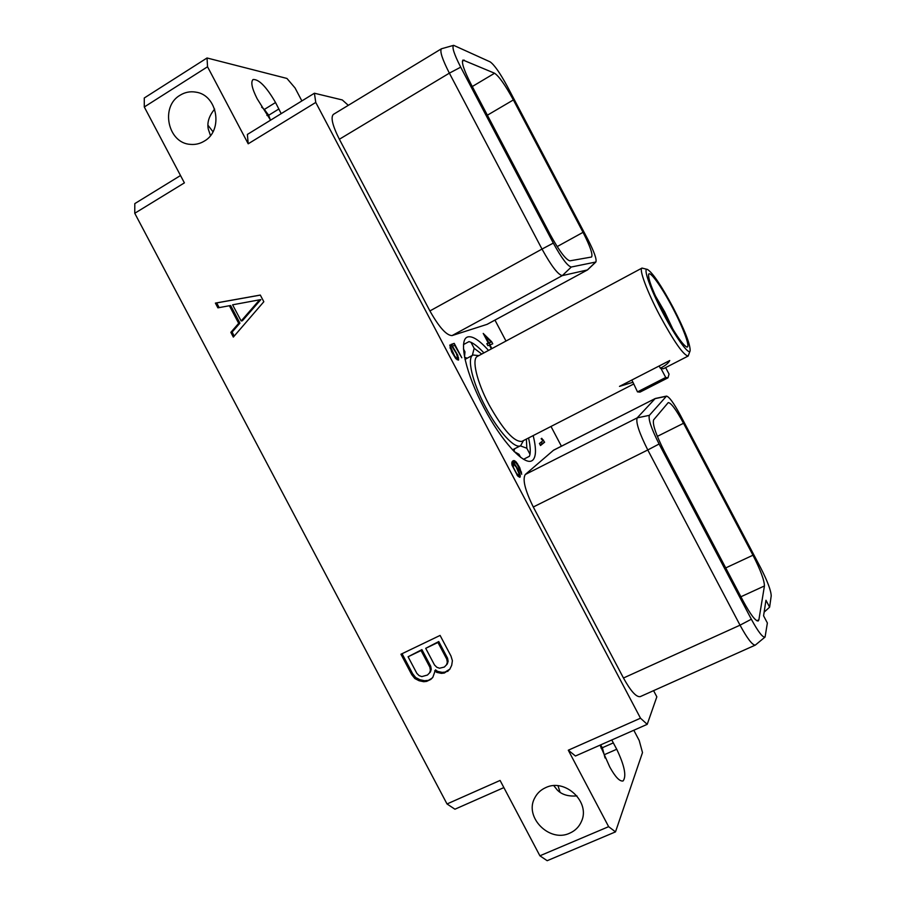 <?xml version="1.0" encoding="UTF-8"?>
<svg xmlns="http://www.w3.org/2000/svg" width="906" height="906" viewBox="0 0 906 906"><rect width="100%" height="100%" fill="white"/><g stroke="black" fill="none" stroke-linecap="round" stroke-linejoin="round"><path stroke-width="1.36" d="M539.897 855.796L608.639 826.668L568.288 750.213L640.497 718.198L315.764 102.435L248.199 143.805L207.542 66.772L144.292 106.976L184.394 182.876L134.756 213.272L447.02 803.962L500.089 780.44L539.897 855.796L547.179 860.7L615.502 831.878L642.501 752.569L639.206 740.485L633.804 730.247M561.403 446.194L550.995 426.454M505.99 341.041L494.959 320.112M301.879 100.928L295.05 87.961L286.942 78.448L207.032 57.984L144.269 97.995L144.292 106.976M266.908 115.458L268.119 114.315M600.553 744.925L602.365 747.722L600.961 748.028M134.756 213.272L134.801 203.612L180.509 175.526M447.02 803.962L454.925 809.205L503.872 787.597M212.967 131.755L207.893 125.13M180.034 95.255C184.949 92.219 190.215 91.178 195.843 92.14C217.576 94.949 223.601 130.532 204.258 141.132C199.954 143.748 195.334 144.824 190.407 144.371C167.87 143.295 160.045 106.58 180.034 95.255M545.661 787.642C565.061 777.914 590.757 802.127 581.437 821.47C579.081 826.872 575.174 830.768 569.715 833.18C549.398 843.022 523.747 816.793 534.88 797.688C537.281 793.135 540.871 789.794 545.661 787.642M263.827 301.732L260.305 295.062L215.39 303.102L217.893 307.847L229.377 305.73L238.686 323.34L230.837 332.343L233.34 337.089L263.827 301.732M434.665 670.802L436.749 672.377L441.415 673.362L444.336 673.033L449.704 669.443L451.698 665.298L452.4 660.701L450.984 656.035L440.09 635.423L400.95 654.234L411.743 674.664L414.812 678.515L419.059 680.723L423.714 681.708L426.624 681.391L430.758 679.432L432.785 677.428L435.503 669.84L437.575 671.403L442.23 672.377L445.152 672.059L449.863 669.115M207.542 66.772L207.032 57.984M248.199 143.805L247.383 134.428L314.405 93.227L315.764 102.435M281.2 113.646L275.537 102.525C266.409 86.817 258.923 79.139 253.068 79.513C250.566 81.925 251.913 88.335 257.134 98.72L270.577 120.17M348.323 105.334L342.298 99.954L314.405 93.227M765.072 637.031L755.332 645.095L640.248 696.623C636.295 697.326 630.712 691.119 623.464 678.005L533.294 506.998C525.016 490.157 522.343 479.319 525.287 474.495L553.589 450.169L655.321 398.481L666.51 396.115L649.375 415.333C648.118 419.093 651.357 428.651 659.092 444.008L751.334 619.217C758.163 631.776 762.739 637.722 765.072 637.031L767.371 623L763.577 615.797L765.966 600.259L769.613 607.179L771.21 595.899C771.051 590.678 767.563 581.346 760.723 567.903L680.247 414.982C673.781 403.034 669.194 396.749 666.51 396.115M640.497 718.198L647.212 724.336L656.839 696.827L653.588 690.655M595.876 262.004L587.564 269.886L487.168 324.325L452.049 335.594C446.511 335.503 439.127 327.293 429.908 310.939L339.365 139.252C332.513 125.617 330.52 117.338 333.363 114.405L441.437 48.777L453.646 45.334C451.732 46.908 454.087 54.19 460.701 67.169L553.317 243.102C561.607 258.176 567.598 266.149 571.301 267.021L595.876 262.004C596.884 259.388 594.257 251.947 587.994 239.682L507.224 86.217C499.987 72.91 494.291 64.802 490.146 61.868L453.646 45.334M533.192 435.593C536.386 448.595 536.216 456.805 532.683 460.237L531.811 460.803C523.872 465.446 501.358 441.041 483.702 407.258C465.933 373.544 458.629 341.154 466.964 337.247L467.677 336.941C472.502 335.73 479.433 340.226 488.493 350.429M540.508 445.526L544.619 442.219L541.72 438.3L541.131 438.753L543.011 440.656L539.444 443.498L540.508 445.526M491.879 348.617L489.908 344.892L492.751 343.804L491.641 341.698L483.226 333.431L488.311 343.08L486.805 343.634L487.881 345.673L489.376 345.095L491.369 348.889M452.468 347.27L456.284 353.329L457.655 357.757L456.579 358.164L454.687 356.115L449.772 345.05L451.652 351.868L455.809 358.595L458.538 360.101L457.779 355.277L452.411 346.081L454.631 345.311L461.811 357.768L454.223 343.374L450.995 344.473L452.468 347.27M520.327 475.582L518.13 469.444L513.747 462.717L515.514 462.581L517.269 464.416L521.709 474.246L519.693 467.53L516.148 461.924L513.124 460.701L511.856 462.309L512.026 465.208L517.7 475.956L519.75 477.303L520.327 475.582L518.402 476.556M615.502 831.878L608.639 826.668M568.288 750.213L575.457 756L647.212 724.336M600.055 745.151L609.783 767.031C615.299 777.008 619.727 781.652 623.068 780.961C626.68 776.295 624.562 765.717 616.726 749.251L611.754 739.976M758.888 619.795L758.197 620.995C755.457 621.12 750.462 614.495 743.203 601.12L664.347 451.335C655.876 434.506 652.297 424.019 653.622 419.852L668.243 402.592C671.052 402.785 676.159 409.671 683.532 423.272L752.965 555.208C760.519 570.044 764.336 580.293 764.438 585.956L758.888 619.795L756.816 620.735M764.143 612.15L769.613 607.179M553.272 450.384L655.321 398.481M666.17 396.318L655.106 398.64L637.19 417.87L649.375 415.333M533.294 506.998L647.779 449.965C639.149 432.785 635.627 422.094 637.19 417.87L525.287 474.495M659.092 444.008L647.779 449.965L740.032 625.174L751.334 619.217M755.332 645.095C752.456 645.287 747.359 638.651 740.032 625.174L623.464 678.005M513.374 99.932C505.378 85.266 499.127 76.364 494.585 73.239L462.977 60.034C461.29 62.288 463.974 70.317 471.018 84.133L550.191 234.507C559.274 251.03 565.854 259.807 569.908 260.837L591.561 257.021C593.011 254.529 590.168 246.307 583.045 232.332L513.374 99.932L487.383 115.198M339.365 139.252L449.365 73.148C442.275 59.218 439.625 51.098 441.437 48.777M460.701 67.169L449.365 73.148L542.003 249.071L553.317 243.102M452.049 335.594L562.298 275.617C558.051 274.767 551.29 265.911 542.003 249.071L429.908 310.939M571.301 267.021L562.298 275.617L587.371 269.954L595.57 262.174M587.564 269.886L486.896 324.45M560.078 792.354L558.028 785.762M613.362 742.875L602.365 747.722L605.061 757.994M576.929 795.898C568.322 796.623 561.743 794.641 557.213 789.941L553.838 785.683M463.498 344.574L468.98 341.607L470.973 342.298L474.155 348.334L481.743 354.053M523.498 459.308L529.432 456.284L529.999 454.257C530.576 450.203 530.101 444.778 528.56 437.972M464.529 357.247L464.959 351.788L463.442 348.923M472.343 355.401L474.155 348.334M483.906 352.898C479.014 347.598 474.71 344.065 470.973 342.298M529.999 454.257L526.828 448.232L526.375 439.093M520.338 445.865L526.828 448.232M520.644 457.394L519.013 454.314L513.974 451.448M478.844 355.616L473.068 355.005L464.982 359.422M523.453 440.599L520.667 445.695L512.445 449.84M673.033 329.478L664.744 311.97L655.265 295.616M663.77 313.091C674.449 332.864 682.048 344.155 686.567 346.941C691.063 348.912 683.77 328.81 672.614 307.78C661.697 286.851 649.489 269.795 648.571 274.552C648.322 279.965 653.385 292.819 663.77 313.091M673.113 307.474C661.346 285.571 652.807 272.899 647.507 269.467C642.603 267.134 650.248 288.991 663.192 313.431C675.887 337.723 689.285 356.013 690.145 350.713C690.315 344.28 684.642 329.875 673.113 307.474M647.371 269.422L642.003 268.074C638.764 269.014 646.986 291.336 659.681 315.311C674.098 341.834 683.6 355.401 688.175 356.035L663.373 368.765L660.315 368.21C665.151 365.831 668.3 363.272 669.738 360.543L619.489 386.386L632.966 382.264L637.496 391.879L665.717 377.462L660.734 367.995M690.112 350.849L688.175 356.035M633.43 384.144L522.003 441.335C514.348 442.388 503.362 430.225 489.081 404.835C476.76 381.766 471.46 358.81 477.417 356.375L642.003 268.074M473.068 355.005C466.669 357.632 472.252 382.128 485.423 406.783C498.209 431.324 514.925 449.421 520.667 445.695M665.627 367.61L669.047 374.087L667.994 377.825L665.717 377.462M667.994 377.825L640.01 392.117L637.496 391.879M540.236 445.005L542.139 443.487L541.346 441.981M544.619 442.219L542.139 443.487M543.509 440.112L542.83 440.463M491.641 341.698L491.018 342.026M490.123 344.812L489.195 343.034M488.311 343.08L486.907 343.827M491.041 342.049L488.844 342.876L484.925 335.435L491.041 342.049L486.986 343.974M488.844 342.876L486.941 343.895M454.223 343.374L451.233 344.926M452.264 346.171L451.55 344.824M458.527 357.542L457.575 358.051M458.708 359.014L457.213 359.818M450.916 347.225L450.01 347.711M450.86 348.244L450.282 348.561M455.695 357.406L455.129 357.7M456.579 358.164L455.797 358.583M457.224 358.47L456.25 359.002M457.496 358.368L456.273 359.025M519.965 474.053L518.9 475.446L516.556 473.442L513.43 467.507L513.226 463.747L516.295 467.156L519.331 474.416M520.27 476.873L519.568 477.224M514.098 460.542L512.275 461.471M515.072 460.984L511.924 462.173M516.148 461.924L515.129 462.445M513.056 462.977L512.354 462.366M517.575 463.793L517.009 464.076M521.516 472.105L520.78 472.479M514.064 462.456L511.777 463.623M513.747 462.717L511.788 463.713M515.763 465.254L515.197 465.537M518.9 475.446L517.768 476.024M518.334 475.276L517.496 475.695M517.507 474.631L516.907 474.937M512.785 464.755L512.015 465.14M512.875 464.019L511.913 464.518M513.226 463.747L511.901 464.427M261.619 107.157L264.359 109.433L268.663 115.277L270.35 119.898M214.665 109.094C209.06 115.877 206.93 122.537 208.278 129.082L210.475 135.56M230.837 332.343L232.106 332.094L234.212 336.081M238.686 323.34L239.931 323.114L232.106 332.094M229.377 305.73L230.645 305.537L239.931 323.114M215.39 303.102L216.681 302.921L219.161 307.61M260.328 295.107L216.681 302.921M259.614 299.807L260.826 299.626L242.4 320.758L241.155 320.984L232.604 304.812L259.614 299.807L241.155 320.984M436.749 672.377L437.575 671.403M430.758 679.432L432.921 677.144M426.624 681.391L431.607 678.447M423.714 681.708L424.574 680.723L427.473 680.406M419.059 680.723L419.931 679.738L424.574 680.723M414.812 678.515L415.684 677.529L419.931 679.738M411.743 674.664L412.626 673.69L415.684 677.529M402.06 653.702L412.626 673.69M447.666 671.459L448.47 670.485M444.336 673.033L445.152 672.059M441.415 673.362L442.23 672.377M425.707 648.322L438.764 641.55L447.575 658.243L448.119 661.323L447.304 663.962L444.348 667.054L439.512 668.232L436.805 667.258L434.518 665.004L425.707 648.322L437.938 642.467L446.771 659.183L447.575 658.243M408.074 656.771L421.913 649.625L430.701 666.25L431.245 669.33L430.441 671.946L427.462 675.038L421.822 676.601L419.127 675.638L416.862 673.385L408.074 656.771L421.052 650.553L429.852 667.212L430.395 670.293L429.591 672.92M437.938 642.467L438.764 641.55M446.771 659.183L447.315 662.286L446.499 664.925M447.315 662.286L448.119 661.323M421.052 650.553L421.913 649.625M429.852 667.212L430.701 666.25M430.395 670.293L431.245 669.33M764.438 585.956L740.904 596.76M464.246 60.113L462.411 61.212M494.585 73.239L472.286 86.523M583.045 232.332L557.179 246.579M683.532 423.272L657.348 436.364M752.965 555.208L725.717 567.915M616.726 749.251L604.732 754.517M631.799 380.056L632.966 382.264M659.149 365.99L660.315 368.21M275.537 102.525L264.359 109.433M278.923 108.958L268.663 115.277M581.437 821.47L581.663 820.893M467.156 358.187L464.54 357.292M514.687 448.753L513.94 451.415M195.843 92.14L196.455 92.253"/></g></svg>
